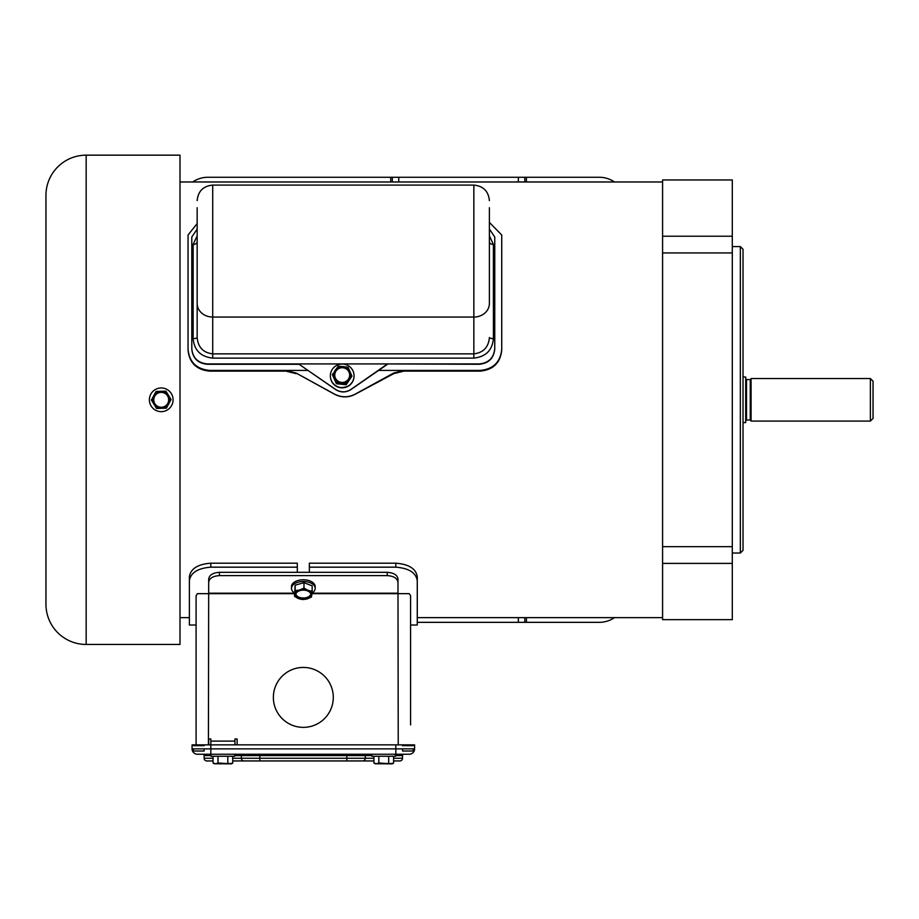 <?xml version="1.0" encoding="UTF-8"?>
<svg xmlns="http://www.w3.org/2000/svg" width="919" height="919" viewBox="0 0 919 919"><rect width="100%" height="100%" fill="white"/><g stroke="black" fill="none" stroke-linecap="round" stroke-linejoin="round"><path stroke-width="1.38" d="M315.183 588.355L315.183 586.644A11.844 6.881 180 0 0 303.327 579.763A11.844 6.881 180 0 0 291.484 586.644L291.484 588.355A11.844 6.881 -0 0 1 303.327 581.474A11.844 6.881 -0 0 1 315.183 588.355A11.844 6.881 -0 0 1 312 593.054M299.571 590.021A8.512 4.94 -0 0 1 303.327 589.516A8.512 4.94 -0 0 1 308.06 590.354L312.15 591.319L311.495 597.017L307.095 598.889L302.684 599.533L298.595 598.568L294.517 596.362L295.16 590.664L299.571 590.021L303.982 588.149L308.06 590.354A8.512 4.94 -0 0 1 311.828 594.788A8.512 4.94 -0 0 1 307.095 598.889A8.512 4.94 -0 0 1 298.595 598.568A8.512 4.94 -0 0 1 294.838 594.134A8.512 4.94 -0 0 1 299.571 590.021M303.327 598.786A7.444 4.331 -0 0 1 295.884 594.455A7.444 4.331 -0 0 1 303.327 590.136A7.444 4.331 -0 0 1 310.783 594.455A7.444 4.331 -0 0 1 303.327 598.786M295.907 594.076A7.444 4.331 180 0 0 303.327 598.016A7.444 4.331 180 0 0 310.748 594.076M294.517 592.962A11.844 6.881 -0 0 1 291.484 588.355M294.517 596.362L295.16 585.185L303.982 582.669L312.15 585.84L312.15 591.319M303.982 582.669L303.982 588.149M295.16 585.185L295.16 590.664M161.239 387.956A11.844 11.844 0 0 1 173.082 399.811A11.844 11.844 0 0 1 161.239 411.655A11.844 11.844 0 0 1 149.383 399.811A11.844 11.844 0 0 1 161.239 387.956M154.817 393.78L156.092 391.425L161.009 391.299A8.512 8.512 0 0 1 168.487 395.354L171.06 399.547L169.785 401.89M151.405 400.064L156.092 391.425L165.914 391.161L168.487 395.354A8.512 8.512 0 0 1 168.717 403.866L166.373 408.185L156.552 408.45L151.405 400.064L152.68 397.72M161.239 407.255A7.444 7.444 0 0 1 153.783 399.811A7.444 7.444 0 0 1 161.239 392.356A7.444 7.444 0 0 1 168.682 399.811A7.444 7.444 0 0 1 161.239 407.255M167.649 405.83L166.373 408.185L156.552 408.45L153.978 404.257A8.512 8.512 0 0 1 161.009 391.299M165.914 391.161L168.487 395.354M171.06 399.547L168.717 403.866A8.512 8.512 0 0 1 153.978 404.257M211.048 754.235L211.048 756.28L234.747 756.28L234.747 754.235M215.448 763.769L231.91 763.482M213.07 756.28L213.07 763.011L215.528 763.769L217.987 763.011L217.987 756.28M232.725 756.28L232.725 763.011L230.347 763.769M227.809 756.28L227.809 763.011M217.987 763.011L230.267 763.769M214.839 763.769L213.07 763.011L214.391 763.769L222.903 763.769M197.16 223.535L188.05 235.011L188.05 349.277C189.291 362.052 196.436 369.093 209.498 370.414L307.98 370.414M378.571 370.414L480.281 370.414C493.308 369.116 500.453 362.075 501.728 349.277L501.728 235.011L489.39 222.387M501.728 349.277L501.728 349.978C500.453 362.775 493.308 369.817 480.281 371.115L403.901 371.115L393.757 373.642L393.677 373.045L404.015 370.414L403.901 371.115M188.05 349.277L188.05 349.978C189.291 362.752 196.436 369.794 209.498 371.115L285.878 371.115L285.763 370.414L296.09 373.045L334.55 394.113C341.443 397.651 348.335 397.651 355.228 394.113L393.677 373.045M334.55 394.113L334.734 394.354C341.489 397.743 348.255 397.743 355.033 394.354L393.757 373.642M334.734 394.354L296.09 373.045M296.021 373.642L285.878 371.115M196.092 656.511L196.092 686.677L196.092 656.511M303.327 727.366A29.959 29.959 0 0 1 273.368 697.406A29.959 29.959 0 0 1 303.327 667.435A29.959 29.959 0 0 1 333.287 697.406A29.959 29.959 0 0 1 303.327 727.366A29.959 29.959 0 0 1 273.368 697.406A29.959 29.959 0 0 1 303.327 667.435A29.959 29.959 0 0 1 333.287 697.406A29.959 29.959 0 0 1 303.327 727.366M211.048 755.579L204.133 755.579L204.133 758.255L204.133 755.579A1.344 1.344 0 0 0 202.789 754.235L210.83 754.235L210.83 738.956L208.693 738.956L208.693 744.849M237.113 744.849L237.113 738.956L234.965 738.956L234.965 744.849M398.237 744.849L397.973 579.016C397.341 575.007 393.769 572.778 387.244 572.319L219.411 572.319C212.909 572.767 209.325 575.007 208.693 579.016L208.418 744.849M196.092 744.849L196.092 595.765L197.413 593.663L208.418 593.663M398.237 593.663L409.242 593.663L410.575 595.765L410.575 724.884M417.272 619.647L417.272 625.012L410.575 625.012L410.575 648.469M196.092 595.765L196.092 625.012L189.383 625.012L189.383 617.637L179.998 617.637M208.693 582.313C209.314 578.304 212.886 576.064 219.411 575.616L219.411 572.319M387.244 572.319L387.244 575.616L219.411 575.616M387.244 575.616C393.757 576.052 397.33 578.292 397.973 582.313M524.806 181.973L524.806 177.275L207.889 177.275A26.812 26.812 0 0 0 192.737 181.973M524.806 177.275L599.314 177.275A26.812 26.812 0 0 1 614.466 181.973M614.466 617.637A26.812 26.812 0 0 1 599.314 622.335L524.806 622.335L524.806 617.637M417.272 622.335L524.806 622.335M371.908 754.235L371.908 756.28L395.607 756.28L395.607 754.235M376.308 763.769L392.769 763.482M393.585 756.28L393.585 763.011L391.207 763.769M388.68 756.28L388.68 763.011M378.846 756.28L378.846 763.011L391.138 763.769M373.93 756.28L373.93 763.011L376.388 763.769L378.846 763.011M375.699 763.769L373.93 763.011L375.251 763.769L383.763 763.769M413.251 748.882L413.251 751.018L402.533 751.018L402.533 748.882M204.133 748.882L204.133 751.018L193.404 751.018L193.404 748.882M204.133 745.654L193.404 745.654M413.251 745.654L402.533 745.654M229.578 763.769L230.956 763.769M221.525 763.769L224.27 763.769M213.07 763.08L213.886 763.482M232.725 763.08L231.416 763.838L216.218 763.769M662.588 252.932L662.588 546.679L732.294 546.679L732.294 252.932L662.588 252.932L662.588 236.217L732.294 236.217L732.294 179.963L662.588 179.963L662.588 236.217M732.294 553.031L740.335 553.031L740.335 246.579L732.294 246.579M740.335 553.031L743.023 550.343L743.023 249.267L740.335 246.579M662.588 546.679L662.588 619.647L732.294 619.647L732.294 546.679M732.294 252.932L732.294 236.217M662.588 563.393L732.294 563.393M393.585 760.943L399.845 760.943A2.677 2.677 0 0 0 402.533 758.255L402.533 755.579A1.344 1.344 0 0 1 403.866 754.235L197.424 754.235A5.365 5.365 0 0 1 192.071 748.882L192.071 744.849L192.071 748.882L395.825 748.882L395.825 754.235L409.231 754.235A5.365 5.365 0 0 0 414.595 748.882L414.595 744.849L395.825 744.849L395.825 748.882L414.595 748.882M232.725 760.943L373.93 760.943M213.07 758.255L204.133 758.255A2.677 2.677 0 0 0 206.809 760.943L213.07 760.943M373.93 758.255L346.831 758.255L346.831 760.943L244.006 760.943A2.677 2.642 90 0 1 241.364 758.255L232.725 758.255M207.143 754.235L204.19 754.235M198.366 754.235L205.592 754.235M395.825 744.849L192.071 744.849M417.272 617.637L662.588 617.637M179.998 181.973L662.588 181.973M197.16 207.705L197.16 303.511A15.554 13.555 0 0 0 212.714 317.055L212.714 185.098L473.848 185.098C483.291 186.017 488.471 191.198 489.39 200.641M197.16 303.511L197.16 337.514C198.022 347.267 203.202 352.724 212.714 353.861L212.714 317.055L473.848 317.055A15.554 13.555 0 0 0 489.39 303.511L489.39 207.705M489.39 235.838L493.411 244.454L493.411 338.594C492.32 350.277 485.795 356.779 473.848 358.111L212.714 358.111C200.733 356.756 194.219 350.254 193.139 338.594A4.021 1.08 180 0 0 197.16 337.514L197.16 241.708A4.021 2.746 180 0 1 193.139 244.454L197.16 235.838M489.39 303.511L489.39 241.708A4.021 2.746 0 0 0 493.411 244.454M212.714 358.111L212.714 353.861L473.848 353.861C483.383 352.678 488.563 347.233 489.39 337.514A4.021 1.08 0 0 0 493.411 338.594M197.16 229.049L191.795 237.033L191.795 348.657C192.703 357.893 197.884 362.982 207.349 363.924L479.201 363.924C488.644 363.005 493.825 357.916 494.755 348.657L494.755 237.033L489.39 229.049M494.755 348.657L494.755 349.013C493.825 358.272 488.644 363.361 479.201 364.28L387.519 363.924L350.978 389.403C345.854 392.631 340.719 392.631 335.573 389.403L299.077 364.28L335.63 389.541C340.719 392.723 345.82 392.723 350.932 389.541L387.485 364.28M341.179 387.784L347.428 386.623M191.795 348.657L191.795 349.013C192.703 358.249 197.884 363.338 207.349 364.28L299.077 364.28M330.358 375.825L330.358 376.043A11.844 11.786 -0 0 0 342.201 387.829A11.844 11.786 -0 0 0 354.056 376.043L354.056 375.825A11.844 11.786 180 0 1 342.201 387.6A11.844 11.786 180 0 1 330.358 375.825A11.844 11.786 180 0 1 342.201 364.039A11.844 11.786 180 0 1 354.056 375.825M346.199 384.05L341.317 383.453A8.512 8.466 180 0 1 335.32 370.058A8.512 8.466 180 0 1 343.097 366.624L347.979 367.209L351.977 376.135L346.199 384.751L336.423 383.728L332.425 374.803L338.203 366.187L343.097 366.624A8.512 8.466 180 0 1 349.094 380.018A8.512 8.466 180 0 1 341.317 383.453L336.423 383.028L332.425 374.09M342.201 382.442A7.444 7.409 180 0 1 334.757 375.044A7.444 7.409 180 0 1 342.201 367.634A7.444 7.409 180 0 1 349.657 375.044A7.444 7.409 180 0 1 342.201 382.442M349.657 375.09A7.444 7.409 -0 0 0 342.201 367.726A7.444 7.409 -0 0 0 334.757 375.09M351.977 376.135L346.199 384.751M336.423 383.728L336.423 383.028M390.449 763.769L391.816 763.769M382.384 763.769L385.141 763.769M373.93 763.08L374.745 763.482M393.585 763.08L392.275 763.838L377.077 763.769M870.373 421.086L870.373 378.525L751.064 378.525L751.064 421.086L870.373 421.086L873.05 418.409L873.05 381.201L870.373 378.525M743.023 377.02L745.7 377.02L745.7 422.591L743.023 422.591M417.272 625.012L417.272 580.762C416.031 572.732 408.886 568.195 395.825 567.172L309.358 567.172L309.358 572.319M297.296 572.319L297.296 567.172L210.83 567.172C197.803 568.183 190.658 572.709 189.383 580.762L189.383 625.012M297.296 567.172L297.296 563.186L210.83 563.186C197.803 564.197 190.658 568.723 189.383 576.753L189.383 580.762M417.272 580.762L417.272 576.753C416.031 568.746 408.886 564.22 395.825 563.186L309.358 563.186L309.358 567.172M86.168 644.449A40.218 40.218 0 0 1 45.95 604.231L45.95 195.379A40.218 40.218 0 0 1 86.168 155.162L179.998 155.162L179.998 644.449L86.168 644.449L86.168 155.162M480.281 370.414L480.281 371.115M209.498 370.414L209.498 371.115M210.83 741.105L234.965 741.105M397.973 593.663L311.943 593.663M294.517 593.663L208.693 593.663M208.693 593.18L294.517 593.18M311.989 593.18L397.973 593.18M390.701 177.275L390.701 181.973M398.743 181.973L398.743 177.275M392.31 177.275L392.31 181.973M518.373 177.275L518.373 181.973M526.415 181.973L526.415 177.275M526.415 622.335L526.415 617.637M518.373 617.637L518.373 622.335M402.533 758.255L393.585 758.255M371.908 755.579L365.291 755.579L365.291 758.255A2.677 2.642 90 0 1 362.66 760.943M366.612 754.235A1.344 1.321 90 0 0 365.291 755.579L346.831 755.579L346.831 758.255L259.824 758.255L259.824 760.943M346.831 754.235L346.831 755.579L259.824 755.579L259.824 758.255L241.364 758.255L241.364 755.579A1.344 1.321 90 0 0 240.043 754.235M402.533 755.579L395.607 755.579M259.824 754.235L259.824 755.579L234.747 755.579M473.848 358.111L473.848 185.098M193.139 338.594L193.139 244.454M750.26 379.593L746.504 379.593L746.504 420.017L750.26 420.017L750.26 379.593L751.064 378.789M210.83 567.172L210.83 563.186M395.825 567.172L395.825 563.186M212.714 185.098C203.271 186.017 198.079 191.198 197.16 200.641M746.504 379.593L745.7 378.789M750.26 420.017L751.064 420.822M746.504 420.017L745.7 420.822"/></g></svg>
